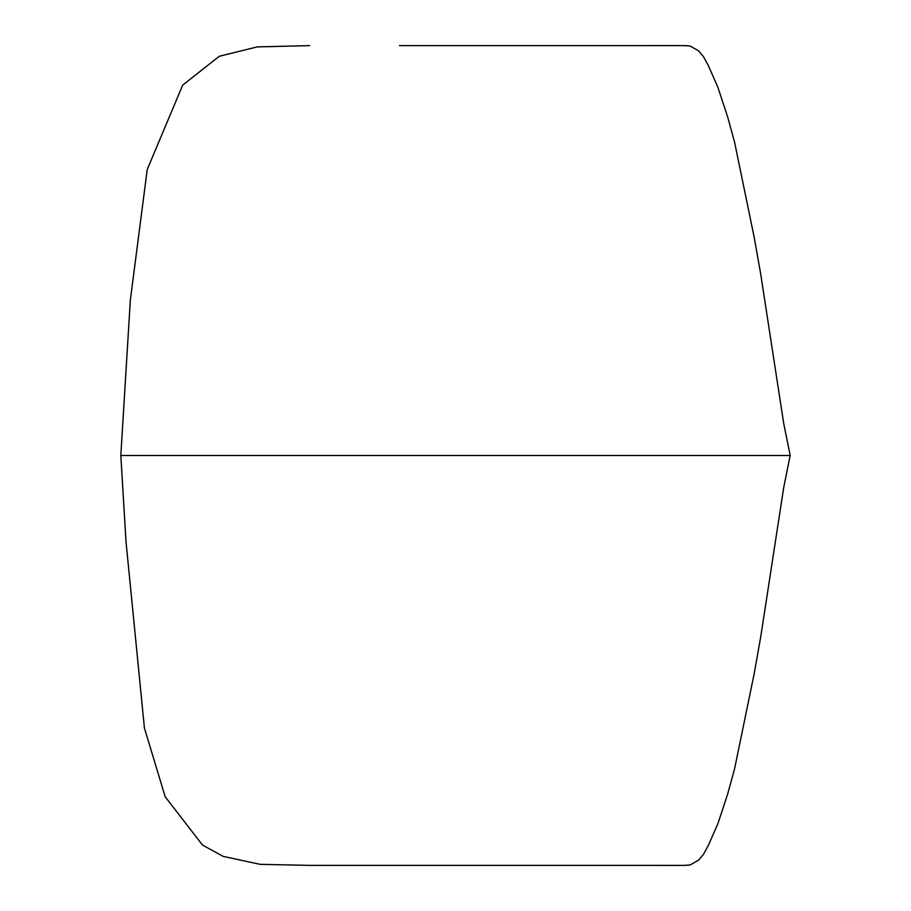 <?xml version="1.0" encoding="UTF-8"?>
<svg xmlns="http://www.w3.org/2000/svg" width="911" height="911" viewBox="0 0 911 911"><rect width="100%" height="100%" fill="white"/><g stroke="black" fill="none" stroke-linecap="round" stroke-linejoin="round"><path stroke-width="1.37" d="M684.013 865.37L690.128 864.972L698.669 860.086L703.531 854.245L708.394 845.306L717.891 823.681L727.616 794.233L734.585 768.782L754.114 674.06L760.662 637.233L783.699 487.601L790.179 455.5L783.699 423.399L760.662 273.778L754.114 236.94L734.585 142.218L727.616 116.767L717.891 87.319L708.394 65.694L703.531 56.767L698.669 50.914L690.128 46.028L684.002 45.63M680.38 45.63L674.755 45.55M674.755 865.45L680.38 865.37M790.179 455.5L120.821 455.5L125.991 541.521L144.416 728.026L165.187 796.795L202.47 845.032L223.127 856.374L260.147 864.345L309.569 865.37L686.837 865.37M675.791 45.55L644.692 45.63M309.649 45.63L257.198 46.905L219.346 56.243L182.678 85.133L147.229 169.492L130.341 300.106L120.821 455.5M686.837 45.63L399.428 45.63M640.923 865.359L675.791 865.45"/></g></svg>
